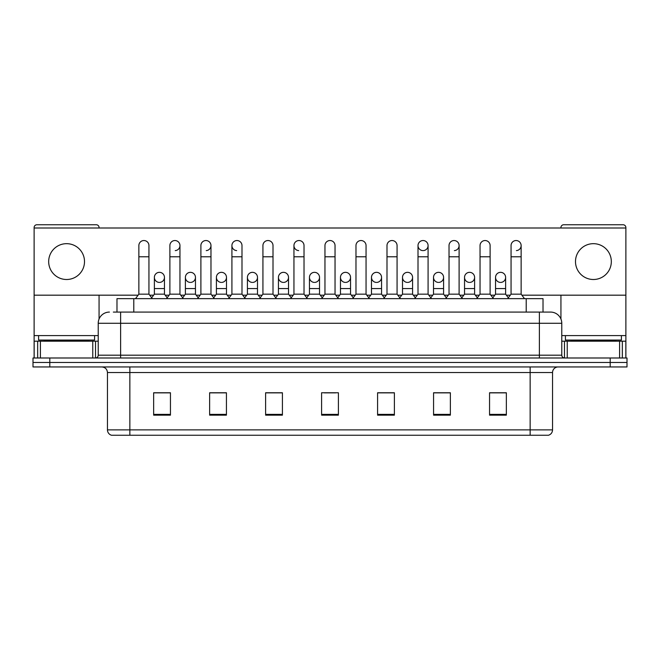 <?xml version="1.0" encoding="UTF-8"?>
<svg xmlns="http://www.w3.org/2000/svg" width="660" height="660" viewBox="0 0 660 660"><rect width="100%" height="100%" fill="white"/><g stroke="black" fill="none" stroke-linecap="round" stroke-linejoin="round"><path stroke-width="0.99" d="M116.985 312.081L116.985 298.65L543.015 298.65L543.015 312.081M552.544 429.874C552.387 432.564 551.042 434.354 548.51 435.254L530.145 435.254L530.145 429.874L552.544 429.874L552.544 372.545A5.602 5.602 0 0 1 558.137 366.952M530.145 435.254L111.49 435.254A5.602 5.602 0 0 1 107.456 429.874L107.456 372.545C107.126 369.146 105.262 367.282 101.863 366.952M49.797 357.992L627 357.992L627 362.472L33 362.472L33 366.952L49.797 366.952L49.797 362.472L33 362.472L33 357.992L49.797 357.992L49.797 362.472L627 362.472L627 366.952L49.797 366.952M506.352 415.156L506.352 392.758L489.555 392.758L489.555 415.156L506.352 415.156M450.367 415.156L450.367 392.758L433.57 392.758L433.57 415.156L450.367 415.156M394.383 415.156L394.383 392.758L377.586 392.758L377.586 415.156L394.383 415.156M170.445 415.156L170.445 392.758L153.648 392.758L153.648 415.156L170.445 415.156M226.429 415.156L226.429 392.758L209.632 392.758L209.632 415.156L226.429 415.156M282.414 415.156L282.414 392.758L265.617 392.758L265.617 415.156L282.414 415.156M338.399 415.156L338.399 392.758L321.601 392.758L321.601 415.156L338.399 415.156M448.462 392.873L444.155 392.873M489.555 392.873L506.187 392.873M494.983 392.873L490.677 392.873M277.876 392.873L273.57 392.873M215.845 392.873L211.538 392.873M169.323 392.873L165.017 392.873M153.813 392.873L170.445 392.873M386.43 392.873L382.123 392.873M324.398 392.873L335.602 392.873M282.414 392.873L265.617 392.873M226.429 392.873L209.632 392.873M394.383 392.873L377.586 392.873M450.367 392.873L433.57 392.873M113.594 312.081L550.407 312.081M113.338 312.081L120.615 312.081L120.615 323.284L98.224 323.284L98.224 355.195A2.797 2.797 0 0 1 95.419 357.992M109.42 312.081A11.195 11.195 0 0 0 98.224 323.284M550.58 312.081A11.195 11.195 0 0 1 561.775 323.284L561.775 355.195C561.924 356.878 562.864 357.811 564.581 357.992M138.864 256.773L148.945 256.773L148.945 294.17L138.864 294.17L138.864 245.578A5.041 5.041 0 0 1 144.226 240.545A5.041 5.041 0 0 1 148.945 245.578A5.041 5.041 0 0 0 144.226 240.545M138.864 294.17L135.506 298.65M148.945 294.17L152.303 298.65M159.101 282.406A5.041 5.041 0 0 1 154.374 277.373A5.041 5.041 0 0 1 159.728 272.349A5.041 5.041 0 0 1 164.456 277.373L164.456 288.568L154.374 288.568L154.374 277.373A5.041 5.041 0 0 1 159.415 272.332M164.456 288.568L164.456 294.17L154.374 294.17L154.374 288.568M154.374 294.17L151.66 297.792M164.456 294.17L167.17 297.792M169.884 256.773L179.957 256.773L179.957 294.17L169.884 294.17L169.884 245.578A5.041 5.041 0 0 1 175.238 240.545A5.041 5.041 0 0 1 179.957 245.578A5.041 5.041 0 0 1 175.238 250.602M169.884 294.17L166.526 298.65M179.957 294.17L183.323 298.65M200.896 256.773L210.977 256.773L210.977 294.17L200.896 294.17L200.896 245.578A5.041 5.041 0 0 1 206.25 240.545A5.041 5.041 0 0 1 210.977 245.578A5.041 5.041 0 0 1 206.25 250.602M200.896 294.17L197.538 298.65M210.977 294.17L214.335 298.65M231.916 256.773L241.989 256.773L241.989 294.17L231.916 294.17L231.916 245.578A5.041 5.041 0 0 1 237.27 240.545A5.041 5.041 0 0 1 241.989 245.578A5.041 5.041 0 0 0 237.27 240.545M231.916 294.17L228.558 298.65M241.989 294.17L245.347 298.65M262.927 256.773L273.009 256.773L273.009 294.17L262.927 294.17L262.927 245.578A5.041 5.041 0 0 1 268.282 240.545A5.041 5.041 0 0 1 273.009 245.578A5.041 5.041 0 0 0 268.282 240.545M262.927 294.17L259.57 298.65M273.009 294.17L276.367 298.65M190.113 282.406A5.041 5.041 0 0 1 185.394 277.373A5.041 5.041 0 0 1 190.748 272.349A5.041 5.041 0 0 1 195.467 277.373L195.467 288.568L185.394 288.568L185.394 277.373A5.041 5.041 0 0 1 190.426 272.332M195.467 288.568L195.467 294.17L185.394 294.17L185.394 288.568M185.394 294.17L182.68 297.792M195.467 294.17L198.181 297.792M221.125 282.406A5.041 5.041 0 0 1 216.406 277.373A5.041 5.041 0 0 1 221.76 272.349A5.041 5.041 0 0 1 226.487 277.373L226.487 288.568L216.406 288.568L216.406 277.373A5.041 5.041 0 0 1 221.447 272.332M226.487 288.568L226.487 294.17L216.406 294.17L216.406 288.568M216.406 294.17L213.691 297.792M226.487 294.17L229.201 297.792M252.458 272.332A5.041 5.041 0 0 0 247.426 277.216A5.041 5.041 0 0 0 252.145 282.406A5.041 5.041 0 0 1 247.426 277.373A5.041 5.041 0 0 1 252.78 272.349A5.041 5.041 0 0 1 257.499 277.373L257.499 288.568L247.426 288.568L247.426 277.373M257.499 288.568L257.499 294.17L247.426 294.17L247.426 288.568M247.426 294.17L244.703 297.792M257.499 294.17L260.213 297.792M94.586 335.602L38.602 335.602L38.602 340.073L94.586 340.073L94.586 335.602L98.224 335.602M88.984 341.195L88.984 340.634A0.561 0.561 0 0 1 89.546 340.073M88.984 340.634L44.195 340.634A0.561 0.561 0 0 0 43.634 340.073M44.195 340.634L44.195 341.195M621.398 335.602L565.414 335.602L565.414 340.073L621.398 340.073L621.398 335.602L625.878 335.602L625.878 357.992L625.878 341.195L622.339 341.195L622.339 357.992M615.805 341.195L615.805 340.634A0.561 0.561 0 0 1 616.366 340.073M615.805 340.634L571.015 340.634A0.561 0.561 0 0 0 570.455 340.073M571.015 340.634L571.015 341.195M92.763 357.992L92.763 341.195L40.417 341.195L40.417 357.992M99.066 227.997L99.066 227.551A2.797 2.797 0 0 0 96.261 224.746L36.919 224.746A2.797 2.797 0 0 0 34.122 227.551L34.122 341.195L40.417 341.195M99.066 295.177L99.066 319.027M92.763 341.195L98.224 341.195M34.122 357.992L34.122 341.195M619.583 357.992L619.583 341.195L567.237 341.195L567.237 357.992M521.887 295.177L625.878 295.177L625.878 227.551A2.797 2.797 0 0 0 623.081 224.746L563.739 224.746A2.797 2.797 0 0 0 560.934 227.551L560.934 227.997M560.934 295.177L560.934 319.027M625.878 295.177L625.878 335.602M561.775 341.195L567.237 341.195M619.583 341.195L622.339 341.195M500.585 272.332A5.041 5.041 0 0 0 495.553 277.216A5.041 5.041 0 0 0 500.272 282.406M469.573 272.332A5.041 5.041 0 0 0 464.533 277.216A5.041 5.041 0 0 0 469.252 282.406M438.553 272.332A5.041 5.041 0 0 0 433.521 277.216A5.041 5.041 0 0 0 438.24 282.406M407.542 272.332A5.041 5.041 0 0 0 402.501 277.216A5.041 5.041 0 0 0 407.22 282.406A5.041 5.041 0 0 1 402.501 277.373A5.041 5.041 0 0 1 407.855 272.349A5.041 5.041 0 0 1 412.574 277.373L412.574 288.568L402.501 288.568L402.501 277.373M376.522 272.332A5.041 5.041 0 0 0 371.489 277.216A5.041 5.041 0 0 0 376.208 282.406A5.041 5.041 0 0 1 371.481 277.373A5.041 5.041 0 0 1 376.843 272.349A5.041 5.041 0 0 1 381.562 277.373L381.562 288.568L371.481 288.568L371.481 277.373M418.011 256.773L428.084 256.773L428.084 294.17L418.011 294.17L418.011 245.578A5.041 5.041 0 0 1 423.043 240.537A5.041 5.041 0 0 0 418.011 245.413A5.041 5.041 0 0 0 422.73 250.602M345.51 272.332A5.041 5.041 0 0 0 340.469 277.216A5.041 5.041 0 0 0 345.188 282.406A5.041 5.041 0 0 1 340.469 277.373A5.041 5.041 0 0 1 345.823 272.349A5.041 5.041 0 0 1 350.542 277.373L350.542 288.568L340.469 288.568L340.469 277.373M314.49 272.332A5.041 5.041 0 0 0 309.457 277.216A5.041 5.041 0 0 0 314.176 282.406A5.041 5.041 0 0 1 309.457 277.373A5.041 5.041 0 0 1 314.812 272.349A5.041 5.041 0 0 1 319.531 277.373L319.531 288.568L309.457 288.568L309.457 277.373M283.478 272.332A5.041 5.041 0 0 0 278.438 277.216A5.041 5.041 0 0 0 283.156 282.406A5.041 5.041 0 0 1 278.438 277.373A5.041 5.041 0 0 1 283.792 272.349A5.041 5.041 0 0 1 288.519 277.373L288.519 288.568L278.438 288.568L278.438 277.373M236.957 240.537A5.041 5.041 0 0 0 231.916 245.413A5.041 5.041 0 0 0 236.635 250.602M293.947 256.773L304.021 256.773L304.021 294.17L293.947 294.17L293.947 245.578A5.041 5.041 0 0 1 298.988 240.537A5.041 5.041 0 0 0 293.947 245.413A5.041 5.041 0 0 0 298.666 250.602M593.406 243.672A17.919 17.919 0 0 0 575.495 261.583A17.919 17.919 0 0 0 593.406 279.502A17.919 17.919 0 0 0 611.325 261.583A17.919 17.919 0 0 0 593.406 243.672M66.594 243.672A17.919 17.919 0 0 0 48.675 261.583A17.919 17.919 0 0 0 66.594 279.502A17.919 17.919 0 0 0 84.505 261.583A17.919 17.919 0 0 0 66.594 243.672M469.887 282.406A5.041 5.041 0 0 0 474.606 277.373A5.041 5.041 0 0 0 469.887 272.349A5.041 5.041 0 0 1 474.606 277.373L474.606 288.568L464.533 288.568L464.533 277.373A5.041 5.041 0 0 1 469.887 272.349M407.855 282.406A5.041 5.041 0 0 0 412.574 277.373A5.041 5.041 0 0 0 407.855 272.349M516.409 250.602A5.041 5.041 0 0 0 521.136 245.578A5.041 5.041 0 0 0 516.409 240.545A5.041 5.041 0 0 1 521.136 245.578L521.136 256.773L511.055 256.773L511.055 245.578A5.041 5.041 0 0 1 516.409 240.545M454.377 250.602A5.041 5.041 0 0 0 459.104 245.578A5.041 5.041 0 0 0 454.377 240.545A5.041 5.041 0 0 1 459.104 245.578L459.104 256.773L449.023 256.773L449.023 245.578A5.041 5.041 0 0 1 454.377 240.545M314.812 282.406A5.041 5.041 0 0 0 319.531 277.373A5.041 5.041 0 0 0 314.812 272.349M252.78 282.406A5.041 5.041 0 0 0 257.499 277.373A5.041 5.041 0 0 0 252.78 272.349M190.748 282.406A5.041 5.041 0 0 0 195.467 277.373A5.041 5.041 0 0 0 190.748 272.349M159.728 282.406A5.041 5.041 0 0 0 164.456 277.373A5.041 5.041 0 0 0 159.728 272.349M34.122 295.177L138.113 295.177M149.704 295.177L153.623 295.177M165.206 295.177L169.125 295.177M180.716 295.177L184.635 295.177M196.226 295.177L200.145 295.177M211.728 295.177L215.647 295.177M227.238 295.177L231.157 295.177M242.748 295.177L246.667 295.177M258.258 295.177L262.177 295.177M273.76 295.177L277.678 295.177M289.27 295.177L293.188 295.177M304.78 295.177L308.698 295.177M320.29 295.177L324.209 295.177M335.791 295.177L339.71 295.177M351.301 295.177L355.22 295.177M366.811 295.177L370.73 295.177M382.322 295.177L386.24 295.177M397.823 295.177L401.742 295.177M413.333 295.177L417.252 295.177M428.843 295.177L432.762 295.177M444.353 295.177L448.272 295.177M459.855 295.177L463.774 295.177M475.365 295.177L479.284 295.177M490.875 295.177L494.794 295.177M506.377 295.177L510.295 295.177M625.878 227.997L34.122 227.997M221.76 282.406A5.041 5.041 0 0 0 226.487 277.373A5.041 5.041 0 0 0 221.76 272.349M283.792 282.406A5.041 5.041 0 0 0 288.519 277.373A5.041 5.041 0 0 0 283.792 272.349M345.823 282.406A5.041 5.041 0 0 0 350.542 277.373A5.041 5.041 0 0 0 345.823 272.349M423.365 250.602A5.041 5.041 0 0 0 428.084 245.578A5.041 5.041 0 0 0 423.365 240.545A5.041 5.041 0 0 1 428.084 245.578L428.084 256.773M376.843 282.406A5.041 5.041 0 0 0 381.562 277.373A5.041 5.041 0 0 0 376.843 272.349M438.875 282.406A5.041 5.041 0 0 0 443.594 277.373A5.041 5.041 0 0 0 438.875 272.349A5.041 5.041 0 0 1 443.594 277.373L443.594 288.568L433.513 288.568L433.513 277.373A5.041 5.041 0 0 1 438.875 272.349M500.899 282.406A5.041 5.041 0 0 0 505.626 277.373A5.041 5.041 0 0 0 500.899 272.349A5.041 5.041 0 0 1 505.626 277.373L505.626 288.568L495.544 288.568L495.544 277.373A5.041 5.041 0 0 1 500.899 272.349M298.988 240.537A5.041 5.041 0 0 1 304.021 245.578A5.041 5.041 0 0 0 299.302 240.545M293.947 294.17L290.59 298.65M304.021 294.17L307.378 298.65M324.959 256.773L335.041 256.773L335.041 294.17L324.959 294.17L324.959 245.578A5.041 5.041 0 0 1 330.313 240.545A5.041 5.041 0 0 1 335.041 245.578A5.041 5.041 0 0 0 330.313 240.545M324.959 294.17L321.601 298.65M335.041 294.17L338.399 298.65M355.979 256.773L366.052 256.773L366.052 294.17L355.979 294.17L355.979 245.578A5.041 5.041 0 0 1 361.334 240.545A5.041 5.041 0 0 1 366.052 245.578A5.041 5.041 0 0 0 361.334 240.545M355.979 294.17L352.621 298.65M366.052 294.17L369.41 298.65M288.519 288.568L288.519 294.17L278.438 294.17L278.438 288.568M278.438 294.17L275.723 297.792M288.519 294.17L291.233 297.792M319.531 288.568L319.531 294.17L309.457 294.17L309.457 288.568M309.457 294.17L306.735 297.792M319.531 294.17L322.245 297.792M350.542 288.568L350.542 294.17L340.469 294.17L340.469 288.568M340.469 294.17L337.755 297.792M350.542 294.17L353.265 297.792M386.991 256.773L397.072 256.773L397.072 294.17L386.991 294.17L386.991 245.578A5.041 5.041 0 0 1 392.345 240.545A5.041 5.041 0 0 1 397.072 245.578A5.041 5.041 0 0 0 392.345 240.545M386.991 294.17L383.633 298.65M397.072 294.17L400.43 298.65M418.011 294.17L414.653 298.65M428.084 294.17L431.442 298.65M459.104 256.773L459.104 294.17L449.023 294.17L449.023 256.773M449.023 294.17L445.665 298.65M459.104 294.17L462.462 298.65M480.043 256.773L490.116 256.773L490.116 294.17L480.043 294.17L480.043 245.578A5.041 5.041 0 0 1 485.397 240.545A5.041 5.041 0 0 1 490.116 245.578A5.041 5.041 0 0 0 485.397 240.545M480.043 294.17L476.677 298.65M490.116 294.17L493.474 298.65M521.136 256.773L521.136 294.17L511.055 294.17L511.055 256.773M511.055 294.17L507.697 298.65M521.136 294.17L524.494 298.65M381.562 288.568L381.562 294.17L371.481 294.17L371.481 288.568M371.481 294.17L368.767 297.792M381.562 294.17L384.277 297.792M412.574 288.568L412.574 294.17L402.501 294.17L402.501 288.568M402.501 294.17L399.787 297.792M412.574 294.17L415.297 297.792M443.594 288.568L443.594 294.17L433.513 294.17L433.513 288.568M433.513 294.17L430.798 297.792M443.594 294.17L446.308 297.792M474.606 288.568L474.606 294.17L464.533 294.17L464.533 288.568M464.533 294.17L461.818 297.792M474.606 294.17L477.32 297.792M505.626 288.568L505.626 294.17L495.544 294.17L495.544 288.568M495.544 294.17L492.83 297.792M505.626 294.17L508.34 297.792M133.782 312.081L133.782 298.65M526.218 312.081L526.218 298.65M530.145 366.952L530.145 372.545L107.456 372.545M552.544 372.545L530.145 372.545L530.145 429.874L129.855 429.874L129.855 435.254M107.456 429.874L129.855 429.874L129.855 366.952M610.203 366.952L610.203 357.992M338.399 414.373L321.601 414.373M282.414 414.373L265.617 414.373M226.429 414.373L209.632 414.373M170.445 414.373L153.648 414.373M394.383 414.373L377.586 414.373M450.367 414.373L433.57 414.373M506.352 414.373L489.555 414.373M120.615 357.992L120.615 355.195L561.775 355.195M98.224 355.195L120.615 355.195L120.615 323.284L539.385 323.284L539.385 357.992M561.775 323.284L539.385 323.284L539.385 312.081M175.238 240.545A5.041 5.041 0 0 1 179.957 245.578L179.957 256.773M206.25 240.545A5.041 5.041 0 0 1 210.977 245.578L210.977 256.773M38.602 335.602L34.122 335.602M95.518 341.195L95.518 357.992M34.163 341.195L34.163 357.992M37.661 357.992L37.661 341.195M565.414 335.602L561.775 335.602M625.837 357.992L625.837 341.195M564.481 357.992L564.481 341.195M148.945 256.773L148.945 245.578M241.989 256.773L241.989 245.578M273.009 256.773L273.009 245.578M304.021 256.773L304.021 245.578M335.041 256.773L335.041 245.578M366.052 256.773L366.052 245.578M397.072 256.773L397.072 245.578M490.116 256.773L490.116 245.578"/></g></svg>
